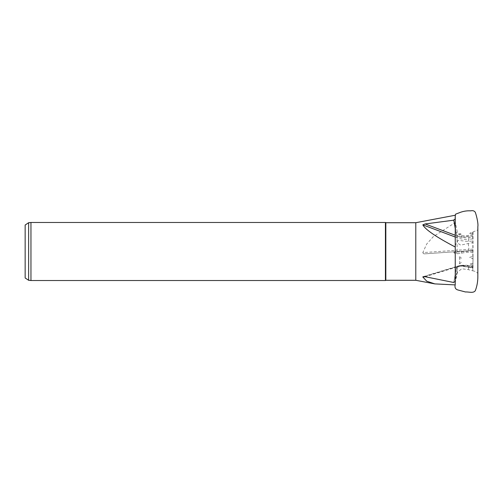 <?xml version="1.0" encoding="UTF-8"?>
<svg xmlns="http://www.w3.org/2000/svg" width="503" height="503" viewBox="0 0 503 503"><rect width="100%" height="100%" fill="white"/><g stroke="black" fill="none" stroke-linecap="round" stroke-linejoin="round"><path stroke-width="0.38" stroke-dasharray="2.52 1.89" d="M472.789 258.158L473.015 258.831L469.595 257.454L473.015 256.146L472.789 270.501L473.015 258.831M472.789 256.643L473.015 232.279L469.595 233.392L473.015 232.864L473.015 263.39L469.595 263.654L473.015 265.49L472.789 263.585M472.789 234.675L473.015 232.864L469.595 233.392L477.636 230.009L477.844 227.595L477.844 275.405M385.826 280.29L385.826 222.71M385.424 280.523L385.424 222.477M453.857 282.164L456.127 269.281A4.646 4.011 -172 0 1 457.944 266.722A21.836 18.863 -172 0 1 461.044 266.049A4.646 4.011 -172 0 1 461.402 266.093L472.789 267.992L472.789 266.483L472.789 270.501M455.228 228.406L456.127 233.555A4.646 4.011 -172 0 0 457.944 236.247A21.836 18.863 -172 0 0 461.044 237.139A4.646 4.011 -172 0 0 461.402 237.114L472.789 236.014M472.789 270.463L473.015 270.884C475.008 271.186 476.593 272.004 477.775 273.349L477.85 273.972M472.789 240.912L473.015 263.39M472.789 264.773L472.789 267.992M473.015 265.49L473.015 267.766L461.402 266.093M425.117 276.725L457.611 266.823A21.836 18.863 -172 0 1 457.944 266.722A4.646 4.011 -172 0 1 461.044 266.049A21.836 18.863 -172 0 1 468.815 266.125L472.789 266.791L468.89 265.836A22.975 19.85 8 0 0 457.095 266.565L424.18 276.593M472.789 243.131L472.789 232.499M455.246 222.578L455.228 226.249L457.038 239.459L457.095 250.224L422.828 252.619L426.676 244.037L433.379 236.567L455.246 222.578L455.246 215.24M415.786 280.29L415.786 222.71M422.828 252.619C423.186 253.594 423.954 253.996 425.117 253.826L472.789 250.494L425.117 253.826M472.789 250.959L453.832 252.286L453.8 251.821M453.832 252.286L455.246 253.965L455.246 284.899L455.228 282.56L457.428 272.286L461.697 268.765L468.331 269.621L473.015 270.884M473.015 256.146L472.789 252.267M457.038 239.459C457.17 242.352 458.44 244.232 460.836 245.093L473.015 242.534M473.015 252.531C469.211 252.116 465.35 252.336 461.433 253.179L457.384 253.745C455.58 253.185 454.863 253.254 455.246 253.965L455.228 226.249M455.228 245.69L457.038 241.566C456.9 239.227 463.59 241.541 468.331 241.289L473.015 241.082M455.228 235.234L457.611 236.127A21.836 18.863 -172 0 0 457.944 236.247A4.646 4.011 -172 0 0 461.044 237.139A21.836 18.863 -172 0 0 468.815 237.605L472.789 237.221M473.015 234.209C469.211 235.53 465.35 235.995 461.433 235.599C459.365 235.215 458.019 234.14 457.384 232.367L455.228 221.848M473.015 267.766L461.433 265.722C459.365 265.691 458.019 266.577 457.384 268.388L455.228 278.92L455.246 281.598M30.953 222.477L30.953 280.523M25.15 277.97L25.15 225.03M28.633 280.29L28.633 222.71M459.34 233.832L459.755 233.612C461.647 234.329 461.509 234.398 459.34 233.832L459.597 234.385L459.755 233.612C461.647 234.329 461.509 234.398 459.34 233.832M459.34 256.8L459.755 259.693C461.647 258.291 461.509 257.322 459.34 256.8A2.32 0.346 86 0 1 459.755 259.693M459.34 263.868L459.755 261.195C461.647 261.881 461.509 262.773 459.34 263.868L459.755 261.195M468.331 243.59L468.89 249.4L457.095 250.224A1.163 0.421 86 0 0 457.611 251.557M472.789 249.13L468.89 249.4L468.815 250.771M461.433 253.179L461.402 251.286M457.384 253.745A1.855 1.836 86 0 1 456.158 252.122L456.127 251.657M468.331 241.289L468.89 239.271A22.975 19.85 8 0 1 457.095 237.712L455.228 237.014M472.789 238.894L468.89 239.271L468.815 237.605M457.038 241.566L457.095 237.712L457.611 236.127M468.331 269.621L468.815 266.125M457.038 273.475L457.095 266.565L457.611 266.823M472.789 235.788L461.402 237.114M461.433 235.599L461.433 236.882A4.646 4.011 8 0 1 456.158 233.329L456.127 233.555M457.384 232.367A1.855 0.899 170.1 0 0 456.158 233.329L455.228 227.991M472.789 267.502L461.433 265.867A4.646 4.011 8 0 0 456.158 269.055L456.127 269.281M461.433 265.722L461.458 265.615C458.667 265.377 456.9 266.515 456.158 269.036L453.838 282.24L456.158 269.036A1.855 0.937 10 0 1 456.158 269.036A1.855 0.937 10 0 1 457.384 268.388M472.789 233.109L469.965 233.379M423.124 276.669L457.189 266.288C460.993 265.15 464.904 264.905 468.922 265.559L472.789 266.206M455.228 278.92L455.228 281.598M457.428 272.286C455.932 276.109 455.196 280.19 455.228 284.528L455.228 282.56M477.844 276.348L477.844 226.652M461.226 234.228L459.597 234.385"/><path stroke-width="0.75" d="M385.424 222.477L385.826 222.71L385.826 280.29L385.424 280.523L30.953 280.523L30.953 222.477L385.424 222.477L385.424 280.523M455.228 237.014L422.828 224.872C425.293 229.563 436.101 236.951 455.246 247.017L455.246 281.598L453.857 282.164M453.8 282.504L425.117 276.725L422.828 277.008L426.726 281.183L434.831 283.893L455.234 284.899M455.228 227.991L453.8 220.176L455.228 228.406M453.8 220.176L425.117 223.954L455.228 235.234M385.826 222.71L415.786 222.71L455.246 215.24L455.246 218.937L453.832 219.943M415.786 222.71L415.786 280.29L434.831 283.893M424.18 276.593L422.828 277.008L423.124 276.669M422.828 224.872L425.117 223.954M455.246 247.017L455.246 218.937M28.633 280.29L28.633 222.71L25.15 225.03L25.15 277.97L28.633 280.29L30.953 280.523M385.826 280.29L415.786 280.29M28.633 222.71L30.953 222.477M477.844 274.537L477.844 228.463M455.228 281.598L455.228 284.528C454.498 287.54 455.46 289.376 458.132 290.036L465.539 291.985C468.595 291.671 473.354 293.614 475.341 290.64C477.051 286.088 477.888 281.322 477.844 276.348L477.844 226.652C478.391 223.929 476.932 217.114 475.341 212.36C474.348 210.851 472.82 210.342 470.751 210.839C467.274 210.644 463.885 211.122 460.591 212.266L455.542 214.177C454.863 217.755 455.404 219.314 455.228 218.472M477.85 229.028L477.844 227.595"/></g></svg>
